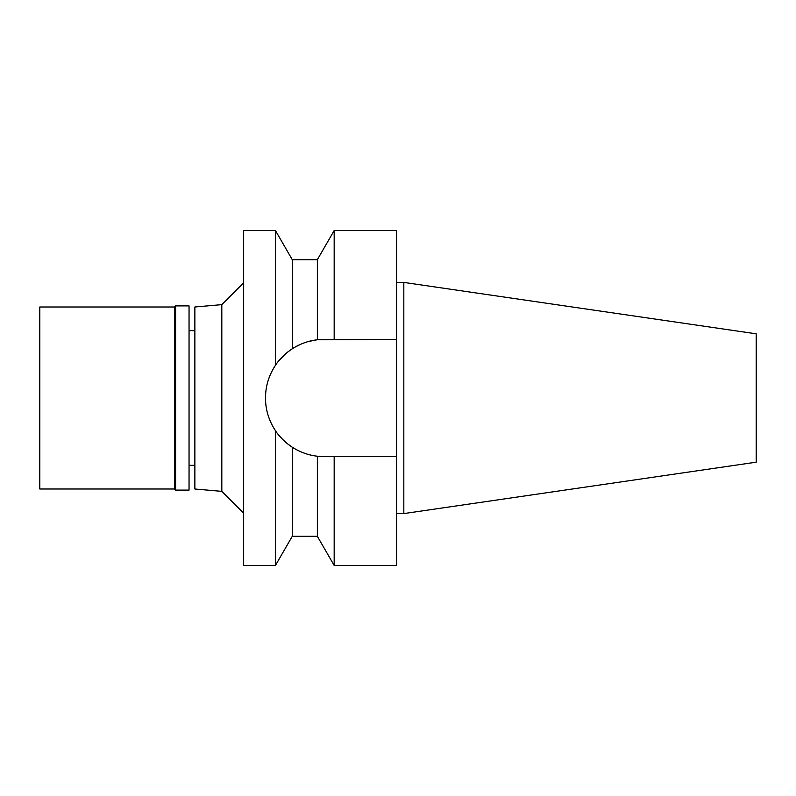 <?xml version="1.0" encoding="UTF-8"?>
<svg xmlns="http://www.w3.org/2000/svg" width="796" height="796" viewBox="0 0 796 796"><rect width="100%" height="100%" fill="white"/><g stroke="black" fill="none" stroke-linecap="round" stroke-linejoin="round"><path stroke-width="1.19" d="M403.821 282.421L403.821 513.579L756.2 462.187L756.2 333.813L403.821 282.421L396.547 282.421M403.821 513.579L396.547 513.579M330.798 456.605L324.101 456.605L334.171 456.605L334.171 565.449L396.547 565.449L396.547 230.551L334.171 230.551L334.171 339.394L396.547 339.394L317.355 339.783L317.355 259.675L334.171 230.551M321.863 456.566A58.605 58.605 0 0 1 319.614 456.436M317.037 456.178A58.605 58.605 0 0 1 308.659 454.536M300.281 451.551A58.605 58.605 0 0 1 278.67 435.024L282.451 439.223M266.6 409.303A58.605 58.605 0 0 1 265.496 398C265.506 409.671 268.819 420.557 275.446 430.676A58.605 58.605 0 0 1 269.934 420.378M269.934 375.622A58.605 58.605 0 0 1 275.446 365.324C268.819 375.443 265.506 386.329 265.496 398A58.605 58.605 0 0 1 266.6 386.687M286.331 353.185L278.67 360.976A58.605 58.605 0 0 1 282.461 356.757M282.5 356.717A58.605 58.605 0 0 1 300.281 344.449L295.236 346.986M317.037 339.822L308.659 341.464A58.605 58.605 0 0 1 319.614 339.564M321.863 339.434A58.605 58.605 0 0 1 324.101 339.394M334.171 456.605L396.547 456.605M334.171 565.449L317.355 536.325L317.355 456.217L324.101 456.605M288.679 351.315L292.261 348.797C284.849 353.852 279.247 359.354 275.446 365.324L275.446 230.551L243.656 230.551L243.656 565.449L275.446 565.449L275.446 430.676C279.247 436.646 284.849 442.148 292.261 447.203C300.191 452.228 308.559 455.232 317.355 456.217M287.008 443.372L282.5 439.283M317.355 259.675L292.261 259.675L292.261 348.797C300.191 343.772 308.55 340.768 317.355 339.783M292.261 447.203L292.261 536.325L275.446 565.449M243.656 282.799L221.815 304.639L221.815 491.361L194.871 489.003L194.871 306.997L221.815 304.639M243.656 513.201L221.815 491.361M194.871 330.658L189.05 330.658M194.871 465.342L189.05 465.342M175.578 490.097L189.05 490.097L189.05 305.903L175.578 305.903L175.578 490.097L174.493 489.003L174.493 306.997L39.8 306.997L39.8 489.003L174.493 489.003M175.578 305.903L174.493 306.997M292.261 259.675L275.446 230.551M317.355 536.325L292.261 536.325"/></g></svg>
